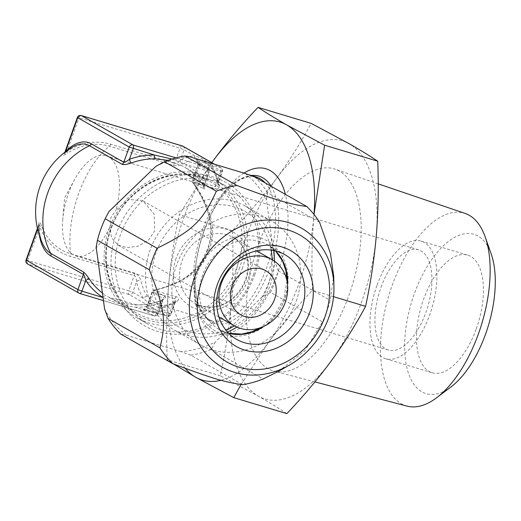 <?xml version="1.0" encoding="UTF-8"?>
<svg xmlns="http://www.w3.org/2000/svg" width="521" height="521" viewBox="0 0 521 521"><rect width="100%" height="100%" fill="white"/><g stroke="black" fill="none" stroke-linecap="round" stroke-linejoin="round"><path stroke-width="0.39" stroke-dasharray="2.6 1.95" d="M245.222 173.486A100.67 87.645 -60.4 0 1 266.433 199.615L274.827 261.405A100.67 87.645 -60.4 0 1 262.004 297.022L270.536 292.405L322.44 321.906A103.842 90.407 119.6 0 0 326.849 311.304A103.842 90.407 119.6 0 0 330.184 300.383L333.707 276.215M266.433 199.615L267.677 192.803L319.581 222.298M270.536 292.405A103.842 90.407 119.6 0 0 278.286 270.887L274.827 261.405M278.286 270.887L330.184 300.383M190.712 355.192A103.842 90.407 119.6 0 0 211.279 349.454L215.108 342.167A100.67 87.645 -60.4 0 1 181.074 351.662L190.712 355.192L242.617 384.687M211.279 349.454L263.183 378.949M267.677 192.803A103.842 90.407 119.6 0 0 254.86 177.016M155.903 166.329A100.67 87.645 -60.4 0 1 189.937 156.834M96.183 247.091A100.67 87.645 -60.4 0 1 109.006 211.474M120.852 334.15L125.789 335.01A100.67 87.645 -60.4 0 1 104.578 308.881M181.074 351.662L125.789 335.01M262.004 297.022L215.108 342.167M254.645 275.068A82.442 71.774 119.6 0 0 213.304 177.036A82.442 71.774 119.6 0 0 116.365 233.428A82.442 71.774 -60.4 0 0 157.707 331.46A82.442 71.774 -60.4 0 0 254.645 275.068M253.343 275.036A79.27 69.013 119.6 0 0 226.029 186.101A79.27 69.013 119.6 0 0 120.384 234.997A79.27 69.013 119.6 0 0 147.697 323.938A79.27 69.013 119.6 0 0 253.343 275.036M242.2 268.706A79.27 69.013 119.6 0 0 214.886 179.765A79.27 69.013 119.6 0 0 109.241 228.667A79.27 69.013 119.6 0 0 136.554 317.602A79.27 69.013 119.6 0 0 242.2 268.706M176.02 157.87L207.417 167.326A3.172 2.761 -60.4 0 1 207.918 167.534A3.172 2.761 -60.4 0 1 209.006 171.096L203.535 186.29L204.082 185.938L203.867 181.725A78.476 68.323 119.6 0 0 186.557 164.695A3.172 1.556 -57.1 0 0 186.186 168.127A3.172 1.556 -57.1 0 0 186.225 168.153L211.168 182.213C177.98 161.412 125.424 185.313 111.123 228.94C98.73 261.763 110.426 298.995 136.749 313.154A75.304 65.561 -60.4 0 1 110.797 228.667A75.304 65.561 -60.4 0 1 211.168 182.213A75.304 65.561 -60.4 0 1 237.114 266.7A75.304 65.561 -60.4 0 1 136.749 313.154L108.941 297.354C113.708 300.304 124.18 304.485 136.652 304.837A3.172 1.407 91 0 0 135.239 307.234A78.476 68.323 119.6 0 0 160.227 302.942L163.262 299.334L163.158 298.435L157.687 313.635A3.172 2.761 119.6 0 1 153.962 315.804L79.505 293.382L27.965 264.088L129.013 294.521L166.987 316.104L145.717 309.695A6.343 0.606 -160.2 0 0 143.112 309.637L153.962 315.804A3.172 1.53 -73.2 0 0 154.118 315.869A3.172 1.53 -73.2 0 0 156.385 313.603L135.239 307.234C123.894 305.41 113.174 302.18 103.08 297.55L103.041 297.537A78.476 68.323 119.6 0 0 103.08 297.55A3.172 1.556 122.9 0 1 106.121 295.641L108.941 297.354L136.984 304.935M164.916 296.456A3.172 2.761 -60.4 0 0 163.158 298.435L151.989 292.001L174.887 298.709L175.629 301.47L174.555 303.274A78.476 37.87 106.8 0 1 159.934 307.807L171.044 314.209L146.518 307.195L158.013 313.909L156.385 313.603L160.227 302.942A3.172 1.088 70 0 1 160.494 300.734A3.172 1.088 70 0 1 160.956 300.812C165.007 298.878 166.329 297.426 164.916 296.456L154.066 290.288L176.183 296.716C179.029 297.725 179.413 299.217 177.329 301.19A75.304 36.34 106.8 0 1 163.294 305.534L158.091 304.707L147.554 296.592A75.304 36.34 106.8 0 1 140.885 280.48C139.517 276.54 137.401 274.066 134.535 273.043L70.713 253.825A57.453 50.023 -60.4 0 1 41.361 225.372C39.681 220.826 38.847 220.806 38.86 225.313A57.453 27.724 -73.2 0 0 43.035 244.479C40.723 239.706 39.375 233.46 38.997 225.743A3.172 1.628 177.5 0 0 38.86 225.313M207.632 249.95C202.369 268.979 184.519 282.421 154.066 290.288L154.906 290.308C185.691 282.447 203.698 269.005 208.934 249.976C216.99 231.923 211.891 209.494 193.656 182.689A3.172 0.593 -37.3 0 1 192.822 182.845A3.172 0.593 -37.3 0 1 192.809 182.669C210.725 209.462 215.668 231.891 207.632 249.95L208.934 249.976M77.368 117.505L78.997 117.811L66.883 151.448A3.172 0.801 57.1 0 1 67.359 153.154A57.453 50.023 -60.4 0 1 109.456 146.212L173.278 165.431C176.248 166.173 179.413 165.75 182.767 164.161A75.304 36.34 106.8 0 1 196.801 159.81L201.516 160.494L212.542 168.752A75.304 36.34 106.8 0 1 219.211 184.87C219.302 188.42 217.869 189.833 214.926 189.097L193.656 182.689A3.172 1.53 -73.2 0 1 193.988 180.155L192.685 180.123A3.172 2.761 119.6 0 0 192.809 182.669L203.659 188.836C205.17 189.54 204.896 188.088 202.838 184.493A75.304 65.561 119.6 0 0 186.225 168.153M80.95 115.519A3.172 1.53 -73.2 0 0 78.997 117.811L180.045 148.238L184.063 149.814L180.22 160.475A3.172 2.449 58.8 0 0 182.767 164.161M182.969 146.251A3.172 2.761 -60.4 0 1 184.063 149.814L194.847 155.942C200.631 157.524 206.101 160.631 211.246 165.261L222.363 171.67L220.735 171.363L215.264 186.557A3.172 1.53 -73.2 0 0 214.926 189.097M182.148 145.945A3.172 1.53 -73.2 0 0 180.045 148.238L174.574 163.438C175.896 163.841 177.778 162.858 180.22 160.475A78.476 37.87 106.8 0 1 194.847 155.942A3.172 2.748 90.8 0 0 196.801 159.81M203.659 188.836A3.172 2.761 119.6 0 1 203.535 186.29L192.685 180.123L198.156 164.929L209.006 171.096L207.703 171.064A3.172 1.53 106.8 0 0 207.417 167.326L196.567 161.158A6.343 0.606 19.8 0 1 199.172 161.217L220.448 167.625A3.172 2.761 -60.4 0 1 220.943 167.834A3.172 2.761 -60.4 0 1 222.037 171.396L218.201 182.057A78.476 37.87 106.8 0 0 211.252 165.261A3.172 2.605 144.4 0 0 211.331 167.905C208.843 164.512 205.574 162.038 201.516 160.488L247.976 174.483M214.717 164.297L220.943 167.834A3.172 3.172 0 0 1 222.363 171.67L217.771 184.408L218.201 182.057A3.172 2.104 167.5 0 0 217.765 183.542C216.267 176.984 214.124 171.774 211.331 167.912A3.172 2.605 144.4 0 0 212.542 168.752M176.183 296.716A3.172 1.53 106.8 0 0 174.887 298.709L169.416 313.902A3.172 1.53 -73.2 0 1 167.143 316.169L167.143 316.169A3.172 1.53 -73.2 0 1 166.987 316.104A3.172 2.761 119.6 0 0 170.719 313.935L174.555 303.274A3.172 2.449 -121.2 0 1 175.57 301.359C170.79 304.186 166.473 305.547 162.637 305.436L162.637 305.436A3.172 2.748 -89.2 0 0 159.934 307.807C153.721 306.094 148.251 302.981 143.529 298.481A78.476 37.87 106.8 0 1 136.58 281.692C136.333 277.993 135.538 275.961 134.197 275.583L128.726 290.783L132.744 292.353L143.529 298.481A3.172 2.605 -35.6 0 1 147.554 296.592M65.229 151.989L64.376 153.584L66.883 151.448A59.876 52.126 -60.4 0 1 110.752 144.219L174.574 163.438A3.172 1.53 106.8 0 1 173.278 165.431M65.594 151.709A3.172 2.077 -134.7 0 1 65.158 152.868A3.172 2.077 -134.7 0 1 64.858 153.096C62.22 155.929 63.054 155.948 67.359 153.154M26.05 260.044L128.726 290.783A3.172 1.53 106.8 0 0 129.013 294.521A3.172 2.761 119.6 0 0 132.744 292.353L136.58 281.692A3.172 2.104 -12.5 0 1 140.885 280.48M134.535 273.043A3.172 1.53 -73.2 0 1 134.197 275.583L70.374 256.365A59.876 52.126 -60.4 0 1 39.791 226.707L39.042 223.971L38.489 226.681A3.172 1.628 177.5 0 0 38.997 225.743L39.062 223.906L37.44 228.4M27.47 263.88A3.172 2.761 -60.4 0 0 27.965 264.088A3.172 1.53 106.8 0 1 27.678 260.35L39.791 226.707A3.172 1.25 -19.9 0 0 41.361 225.372M265.202 182.891A75.304 36.34 106.8 0 1 266.732 267.384A75.304 36.34 106.8 0 1 212.802 321.183L158.091 304.707L162.637 305.436A3.172 2.748 -89.2 0 1 163.294 305.534M160.956 300.812A75.304 65.561 119.6 0 1 136.984 304.928A3.172 1.407 91 0 0 136.652 304.837C144.63 304.974 152.575 303.606 160.494 300.734L163.379 299.087L158.013 313.909A3.172 3.172 0 0 1 154.118 315.869L103.458 300.617M171.937 159.042L186.557 164.695L207.703 171.064L203.867 181.725A3.172 1.433 -34.2 0 0 202.597 184.278L202.597 184.278A3.172 1.433 -34.2 0 0 202.838 184.493M196.567 161.158A3.172 2.761 -60.4 0 1 197.062 161.367L207.918 167.534A3.172 3.172 0 0 1 209.331 171.37L203.952 186.87L202.597 184.278C198.13 177.713 192.659 172.334 186.186 168.127L183.359 166.414M183.366 166.407L168.003 160.357M214.457 164.219L220.448 167.625A3.172 1.53 106.8 0 1 220.735 171.363L199.458 164.955L198.156 164.929A3.172 2.761 -60.4 0 0 197.062 161.367L196.938 161.295C197.374 160.904 197.674 162.024 197.83 164.656L192.36 179.849A3.172 3.172 0 0 0 192.822 182.845C207.267 201.686 214.177 225.092 208.862 244.603L207.312 249.676M219.211 184.87A3.172 2.104 167.5 0 1 217.765 183.542L217.771 184.408L215.264 186.557L193.988 180.155L199.458 164.955A3.172 1.53 106.8 0 0 199.172 161.217M64.851 152.275L64.239 153.89L72.334 147.176A57.453 27.724 -73.2 0 0 64.858 153.096M145.717 309.695A3.172 1.53 -73.2 0 0 145.873 309.761A3.172 1.53 -73.2 0 0 148.14 307.501L153.61 292.301A3.172 1.53 106.8 0 1 154.906 290.308M143.112 309.637A3.172 2.761 119.6 0 0 146.837 307.468L152.308 292.274A3.172 2.761 -60.4 0 1 154.066 290.288M207.306 249.676L202.395 259.842C197.798 267.071 192.008 273.024 185.014 277.706C175.577 283.893 165.359 287.976 154.372 289.963A3.172 3.172 0 0 0 151.989 292.001L146.518 307.195C144.714 309.122 143.77 309.793 143.685 309.214L167.143 316.169A3.172 3.172 0 0 0 171.044 314.209L175.57 301.359A3.172 2.449 -121.2 0 1 177.329 301.19M243.958 173.102A85.952 41.478 -73.2 0 0 210.712 215.088A85.952 41.478 -73.2 0 0 204.44 230.197A85.952 41.478 -73.2 0 0 195.903 264.264A85.952 41.478 -73.2 0 0 220.383 334.163A85.952 41.478 -73.2 0 0 277.973 271.988A85.952 41.478 -73.2 0 0 285.391 194.366M314 214.437A134.757 65.034 106.8 0 1 313.85 216.358A134.757 65.034 106.8 0 1 268.413 342.564A134.757 65.034 106.8 0 1 221.08 380.278M185.3 368.367A134.757 65.034 106.8 0 1 168.57 285.827A134.757 65.034 106.8 0 1 211.826 162.656L179.335 214.672C174.261 238.006 170.673 261.724 168.57 285.827C166.635 309.741 166.173 334.397 167.176 359.796L173.578 363.964M314.013 214.45L313.85 216.358C311.91 240.507 311.447 265.169 312.457 290.327C296.123 307.507 281.444 324.915 268.413 342.564L241.08 384.524M286.856 413.622C278.689 408.158 269.155 402.329 258.266 396.116A134.757 65.034 106.8 0 1 231.064 304.642A134.757 65.034 106.8 0 1 276.501 178.436A134.757 65.034 106.8 0 1 349.142 143.698A134.757 65.034 106.8 0 1 376.338 235.173A134.757 65.034 106.8 0 1 330.9 361.385A134.757 65.034 106.8 0 1 258.266 396.116L220.298 375.791C225.404 352.235 228.993 328.523 231.064 304.642C232.998 280.493 233.467 255.831 232.457 230.673C248.791 213.493 263.47 196.085 276.501 178.436C289.507 160.572 301.06 142.22 311.174 123.379M232.457 230.673L179.335 214.672M258.566 244.258A105.516 50.921 106.8 0 1 334.957 169.143A105.516 50.921 106.8 0 1 348.836 295.557A105.516 50.921 -73.2 0 1 274.118 371.18A105.516 50.921 -73.2 0 1 258.566 244.258M407.116 406.133A100.638 48.564 -73.2 0 1 392.28 285.085A100.638 48.564 106.8 0 1 465.142 213.441M491.16 253.851A83.197 40.15 -73.2 0 0 414.371 293.727A83.197 40.15 -73.2 0 0 409.441 375.895A83.197 40.15 -73.2 0 0 451.121 386.81M476.233 328.888A61.432 29.645 -73.2 0 0 467.669 255.127A61.432 29.645 -73.2 0 0 423.677 299.015A61.432 29.645 106.8 0 0 432.241 372.775A61.432 29.645 106.8 0 0 476.233 328.888M377.139 285.007A61.432 29.645 106.8 0 1 421.137 241.112A61.432 29.645 106.8 0 1 429.701 314.873A61.432 29.645 106.8 0 1 385.709 358.761A61.432 29.645 106.8 0 1 377.139 285.007M381.04 287.221A52.315 25.249 106.8 0 1 418.506 249.839A52.315 25.249 106.8 0 1 425.8 312.659A52.315 25.249 106.8 0 1 388.334 350.034A52.315 25.249 106.8 0 1 381.04 287.221M74.816 179.185L64.604 197.908L62.781 219.159A52.315 25.249 -73.2 0 1 68.583 193.128A52.315 25.249 106.8 0 1 74.816 179.185A52.315 25.249 106.8 0 1 106.05 155.753A52.315 25.249 106.8 0 1 116.001 210.119L128.694 199.367L143.132 200.989L154.144 214.007L154.561 230.979L148.492 240.135L138.273 246.166L127.124 247.651L118.065 245.098L111.442 237.7L110.048 226.648L110.888 217.524L116.001 210.119M62.781 219.159A52.315 25.249 -73.2 0 0 75.877 255.941A52.315 25.249 -73.2 0 0 110.048 226.648M234.515 325.866A66.584 57.968 119.6 0 0 267.801 286.094A66.584 57.968 119.6 0 0 272.112 259.705M271.135 250.067A66.584 57.968 119.6 0 0 217.941 204.701A66.584 57.968 119.6 0 0 156.111 252.464A66.584 57.968 119.6 0 0 166.303 316.885A66.584 57.968 119.6 0 0 225.736 329.956M236.918 327.084A71.344 62.11 119.6 0 0 269.754 286.14A71.344 62.11 119.6 0 0 274.398 261.145M273.792 250.51A71.344 62.11 119.6 0 0 245.17 206.095A71.344 62.11 119.6 0 0 150.087 250.106A71.344 62.11 119.6 0 0 174.672 330.145A71.344 62.11 119.6 0 0 227.475 332.007M296.202 301.171A71.344 62.11 119.6 0 0 271.617 221.125A71.344 62.11 119.6 0 0 176.534 265.137A71.344 62.11 119.6 0 0 201.119 345.176A71.344 62.11 119.6 0 0 296.202 301.171M333.525 296.67L312.457 290.327M220.298 375.791L167.176 359.796M278.527 371.297L304.765 350.913L322.44 321.906M239.614 267.768A76.893 66.942 -60.4 0 1 149.201 320.363A76.893 66.942 -60.4 0 1 110.647 228.934A76.893 66.942 -60.4 0 1 201.054 176.339A76.893 66.942 -60.4 0 1 239.614 267.768M102.422 293.03A75.304 65.561 119.6 0 0 106.121 295.641M37.61 229.116L38.489 226.681A59.876 28.896 -73.2 0 0 39.427 235.551M110.752 144.219A3.172 1.53 106.8 0 1 109.456 146.212A75.304 36.34 -73.2 0 0 78.697 193.545A75.304 36.34 106.8 0 0 70.713 253.825A3.172 1.53 -73.2 0 1 70.374 256.365M271.18 186.29A76.893 37.108 106.8 0 1 269.715 268.465A76.893 37.108 106.8 0 1 218.195 324.088A76.893 37.108 106.8 0 1 196.293 261.555C193.61 282.017 195.082 298.032 200.702 309.591C205.554 317.328 209.585 321.197 212.802 321.183A75.304 36.34 106.8 0 1 202.304 230.77A75.304 36.34 106.8 0 1 256.234 176.971C253.558 175.186 248.061 176.176 239.738 179.947C228.673 186.485 218.605 199.022 209.54 217.563A76.893 37.108 106.8 0 1 251.356 175.499M195.903 264.264L196.293 261.555A76.893 37.108 106.8 0 1 203.932 231.077A76.893 37.108 106.8 0 1 209.54 217.563L210.712 215.088M245.899 280.044A38.053 33.123 119.6 0 0 232.789 237.355A38.053 33.123 119.6 0 0 182.076 260.826A38.053 33.123 119.6 0 0 195.186 303.515A38.053 33.123 119.6 0 0 245.899 280.044M176.052 258.468A42.807 37.265 119.6 0 0 197.524 309.37A42.807 37.265 119.6 0 0 247.853 280.09A42.807 37.265 119.6 0 0 226.388 229.188A42.807 37.265 119.6 0 0 176.052 258.468M284.707 298.989A51.924 45.203 -60.4 0 1 223.659 334.508A51.924 45.203 -60.4 0 1 197.622 272.763A51.924 45.203 119.6 0 1 258.67 237.25A51.924 45.203 119.6 0 1 284.707 298.989M263.587 326.459A48.753 42.442 119.6 0 0 284.401 299.523A48.753 42.442 119.6 0 0 287.501 284.375M275.57 250.914A48.753 42.442 119.6 0 0 267.599 244.831A48.753 42.442 119.6 0 0 202.63 274.899A48.753 42.442 119.6 0 0 219.426 329.598A48.753 42.442 119.6 0 0 228.732 333.329M214.886 179.765L226.029 186.101M136.554 317.602L147.697 323.938M378.22 183.861L334.957 169.143M314.931 381.906L274.118 371.18M421.137 241.112L467.669 255.127M106.05 155.753L418.506 249.839M75.877 255.941L388.334 350.034M118.065 245.098L240.787 314.84M143.132 200.989L265.853 270.731M218.918 316.996L195.186 303.515C206.909 308.712 217.504 308.276 226.974 302.2C235.564 296.99 241.711 289.468 245.411 279.634C252.066 261.783 244.636 243.248 232.789 237.355L256.514 250.835M245.17 206.095L271.617 221.125M174.672 330.145L201.119 345.176M284.87 254.645L267.599 244.831L275.459 250.888M286.967 280.917L283.75 298.976L274.385 315.557L260.344 327.768M236.697 339.412L219.426 329.598L228.654 333.251M385.709 358.761L432.241 372.775"/><path stroke-width="0.78" d="M202.096 280.083A73.207 63.731 119.6 0 0 238.813 367.129A73.207 63.731 119.6 0 0 324.889 317.055A73.207 63.731 119.6 0 0 288.178 230.008A73.207 63.731 119.6 0 0 202.096 280.083M217.296 284.655A55.089 47.958 -60.4 0 1 282.069 246.98A55.089 47.958 -60.4 0 1 309.695 312.483A55.089 47.958 -60.4 0 1 244.922 350.158A55.089 47.958 -60.4 0 1 217.296 284.655M194.574 277.322A79.98 69.632 119.6 0 0 210.784 358.735A79.98 69.632 119.6 0 0 289.272 365.195A79.98 69.632 119.6 0 0 328.725 317.719A79.98 69.632 119.6 0 0 333.928 286.622A79.98 69.632 119.6 0 0 274.6 220.083A79.98 69.632 119.6 0 0 194.574 277.322M333.928 286.622L333.707 276.215L330.451 253.382L319.581 222.298A103.842 90.407 119.6 0 0 306.765 206.511C288.66 203.991 276.938 200.455 236.899 185.469A103.842 90.407 119.6 0 0 216.339 191.207C202.649 221.178 192.698 230.751 157.082 248.256A103.842 90.407 119.6 0 0 152.673 258.852A103.842 90.407 119.6 0 0 149.332 269.774C164.708 308.497 166.492 321.607 159.94 347.859A103.842 90.407 119.6 0 0 172.751 363.651C212.789 378.637 224.512 382.167 242.617 384.687A103.842 90.407 119.6 0 0 263.183 378.949L278.527 371.297L289.272 365.195M306.765 206.511L254.86 177.016L245.222 173.486L189.937 156.834L185.001 155.974L236.899 185.469M185.001 155.974A103.842 90.407 119.6 0 0 164.434 161.712L216.339 191.207M164.434 161.712L155.903 166.329L109.006 211.474L105.177 218.755L157.082 248.256M105.177 218.755A103.842 90.407 119.6 0 0 97.427 240.279L149.332 269.774M97.427 240.279L96.183 247.091L104.578 308.881L108.036 318.364L159.94 347.859M108.036 318.364A103.842 90.407 119.6 0 0 120.852 334.15L172.751 363.651M214.457 164.219L182.467 146.043L81.419 115.61L132.959 144.903A3.172 1.53 106.8 0 1 133.246 148.641L129.41 159.302A3.172 1.088 -110 0 0 131.39 162.975C126.688 164.538 123.555 164.962 122.005 164.252L89.456 145.75A57.453 27.724 -73.2 0 0 72.334 147.176A75.304 75.304 0 0 0 43.035 244.479A57.453 27.724 -73.2 0 0 50.706 253.369L83.262 271.864C84.721 272.861 86.805 275.335 89.508 279.295A75.304 65.561 119.6 0 0 102.422 293.03M171.937 159.042L154.398 155.011A78.476 68.323 119.6 0 0 129.41 159.302C126.264 161.666 124.382 162.656 123.764 162.265L91.208 143.77A59.876 28.896 -73.2 0 0 65.581 151.422L65.229 151.989M131.39 162.975A75.304 65.561 119.6 0 1 155.369 158.859A3.172 1.407 -89 0 1 154.398 155.011L129.234 147.072L123.764 162.265A3.172 2.761 -60.4 0 1 122.005 164.252M39.427 235.551A59.876 28.896 -73.2 0 0 50.837 255.915L83.386 274.417L77.916 289.611A3.172 2.761 -60.4 0 0 79.01 293.167A3.172 2.761 -60.4 0 0 79.505 293.382A3.172 1.53 -73.2 0 0 79.661 293.447A3.172 1.53 -73.2 0 0 81.927 291.18L77.916 289.611L26.05 260.044A3.172 3.172 0 0 0 27.47 263.88A3.172 2.761 -60.4 0 1 26.376 260.318L37.61 229.116M83.262 271.864A3.172 2.761 119.6 0 1 83.386 274.417C84.011 274.775 84.806 276.807 85.77 280.519A3.172 1.433 145.8 0 1 89.508 279.295M176.02 157.87L132.959 144.903A3.172 2.761 119.6 0 0 129.234 147.072L77.368 117.505L64.851 152.275M65.594 151.709A3.172 2.077 -134.7 0 0 65.581 151.422L77.694 117.779A3.172 2.761 119.6 0 1 81.419 115.61A3.172 1.53 -73.2 0 0 81.263 115.545L81.263 115.545A3.172 1.53 -73.2 0 0 80.95 115.519M77.368 117.505A3.172 3.172 0 0 1 81.263 115.545L182.317 145.971A3.172 1.53 -73.2 0 1 182.467 146.043A3.172 2.761 -60.4 0 1 182.969 146.251A3.172 3.172 0 0 0 182.317 145.971A3.172 1.53 -73.2 0 0 182.148 145.945M168.003 160.357L155.369 158.853M285.391 194.366A85.952 41.478 -73.2 0 0 243.958 173.102M258.051 107.378C266.218 112.842 275.752 118.671 286.648 124.884L324.616 145.209L377.732 161.204C369.656 155.799 360.122 149.963 349.142 143.698L311.174 123.379L258.051 107.378C241.861 124.389 227.176 141.803 214.007 159.615L211.806 162.643A134.757 65.034 106.8 0 1 214.007 159.615A134.757 65.034 106.8 0 1 286.648 124.884A134.757 65.034 106.8 0 1 314 214.437M221.08 380.278A134.757 65.034 106.8 0 1 195.772 377.302A134.757 65.034 106.8 0 1 185.3 368.367M324.616 145.209L314.013 214.45M241.08 384.524L233.74 397.621L195.772 377.302L173.578 363.964M378.22 183.861L465.142 213.441A100.638 48.564 106.8 0 1 485.168 236.847A100.638 48.564 106.8 0 1 478.376 334.013A100.638 48.564 -73.2 0 1 436.735 397.679A100.638 48.564 -73.2 0 1 407.116 406.133L314.931 381.906M436.735 397.679L451.121 386.81A83.197 40.15 -73.2 0 0 485.546 334.176A83.197 40.15 -73.2 0 0 491.16 253.851L485.168 236.847M232.047 286.381A25.366 22.084 119.6 0 0 240.787 314.84A25.366 22.084 119.6 0 0 274.593 299.191A25.366 22.084 119.6 0 0 265.853 270.731A25.366 22.084 119.6 0 0 232.047 286.381M285.234 302.395A38.053 33.123 119.6 0 0 272.125 259.705A38.053 33.123 119.6 0 0 221.412 283.177A38.053 33.123 -60.4 0 0 234.522 325.866A38.053 33.123 -60.4 0 0 285.234 302.395M256.514 250.835L272.125 259.705A66.584 57.968 119.6 0 0 271.135 250.067M225.736 329.956A66.584 57.968 119.6 0 0 234.515 325.866L218.918 316.996M274.398 261.145A71.344 62.11 119.6 0 0 273.792 250.51M227.475 332.007A71.344 62.11 119.6 0 0 236.918 327.084M301.672 309.337A48.753 42.442 -60.4 0 1 236.697 339.412A48.753 42.442 -60.4 0 1 219.901 284.713A48.753 42.442 -60.4 0 1 284.87 254.645A48.753 42.442 -60.4 0 1 301.672 309.337M377.732 161.204C378.741 186.603 378.272 211.259 376.338 235.173C374.234 259.276 370.646 282.994 365.579 306.328C355.355 325.345 343.801 343.697 330.9 361.385C317.732 379.197 303.053 396.611 286.856 413.622L233.74 397.621M365.579 306.328L333.525 296.67M91.208 143.77A3.172 2.761 -60.4 0 1 89.456 145.75A75.304 65.561 -60.4 0 0 47.756 192.835A75.304 65.561 119.6 0 0 50.706 253.369A3.172 2.761 119.6 0 1 50.837 255.915M85.77 280.519L81.927 291.18L103.041 297.537A78.476 68.323 119.6 0 1 85.77 280.519M247.976 174.483L256.234 176.971A75.304 36.34 106.8 0 1 265.202 182.891M251.356 175.499A76.893 37.108 106.8 0 1 271.18 186.29M287.501 284.375A48.753 42.442 119.6 0 0 275.57 250.914M228.732 333.329A48.753 42.442 119.6 0 0 263.587 326.459M214.717 164.297L182.969 146.251M37.44 228.4L26.05 260.044M103.458 300.617L79.661 293.447A3.172 3.172 0 0 1 79.01 293.167L27.47 263.88M275.459 250.888L282.571 261.034L285.918 270.822L286.967 280.917M228.654 333.251L241.516 334.117L251.773 331.812L260.344 327.768"/></g></svg>
